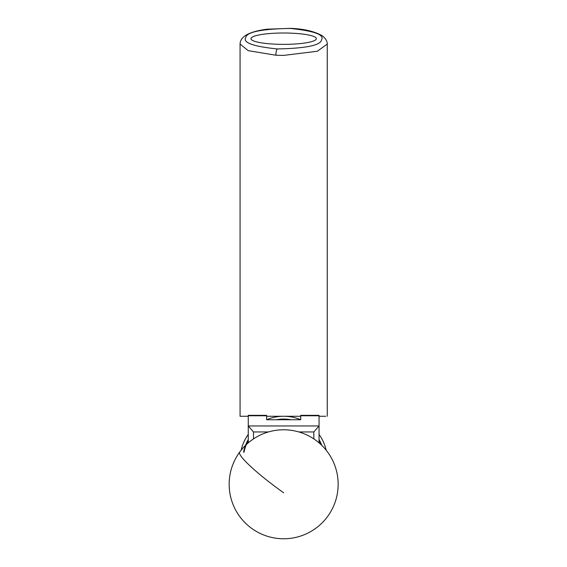 <?xml version="1.0" encoding="UTF-8"?>
<svg xmlns="http://www.w3.org/2000/svg" width="567" height="567" viewBox="0 0 567 567"><rect width="100%" height="100%" fill="white"/><g stroke="black" fill="none" stroke-linecap="round" stroke-linejoin="round"><path stroke-width="0.85" d="M248.261 442.848L248.261 415.342L266.61 415.342L266.61 419.743L300.701 419.743L300.701 415.342L319.051 415.342L319.051 442.848M268.453 431.948L253.492 431.948L248.261 425.966L319.051 425.966L313.82 431.948L298.859 431.948M253.492 431.948L253.492 438.893M313.82 438.893L313.82 431.948M290.056 28.428C261.33 28.995 246.56 32.05 245.731 37.578C242.697 42.667 253.222 46.451 277.32 48.946C306.017 48.358 320.773 45.303 321.581 39.789C324.636 34.715 314.125 30.93 290.056 28.428A5.45 1.417 92.7 0 1 290.311 28.35L267.121 29.201C258.028 30.363 251.146 32.262 246.475 34.899C242.279 37.401 240.139 40.448 240.068 44.049L248.197 50.654L275.895 55.226A5.45 1.403 -87.3 0 1 277.32 48.946M316.351 38.684A32.695 5.677 0 0 0 283.656 33.006A32.695 5.677 0 0 0 250.961 38.684A32.695 5.677 0 0 0 283.656 44.361A32.695 5.677 0 0 0 316.351 38.684M240.068 44.049L240.068 416.27L248.261 416.27M266.61 416.27L300.701 416.27M319.051 416.27L325.727 416.27M321.042 444.627A40.363 40.363 0 0 0 319.051 440.453M319.051 439.567A40.803 40.803 0 0 1 321.794 445.357M243.59 452.133A40.803 40.803 0 0 1 248.261 439.567M276.221 419.743A40.803 40.803 0 0 1 291.091 419.743M288.114 419.743A40.363 40.363 0 0 0 279.198 419.743M248.261 440.453A40.363 40.363 0 0 0 244.016 452.26M278.709 416.547L277.447 416.71A43.588 43.588 0 0 0 266.61 419.736A43.588 43.588 0 0 1 300.701 419.736A43.588 43.588 0 0 0 289.865 416.71M319.051 434.414A43.588 43.588 0 0 1 326.16 450.177A43.588 43.588 0 0 0 321.454 438.135A43.588 43.588 0 0 0 321.361 437.986A43.588 43.588 0 0 0 319.051 434.414A43.588 43.588 0 0 1 321.361 437.986M245.858 438.135A43.588 43.588 0 0 0 241.152 450.177A43.588 43.588 0 0 1 248.261 434.414A43.588 43.588 0 0 0 245.95 437.986A43.588 43.588 0 0 0 245.858 438.135A43.588 43.588 0 0 0 243.186 443.663L243.675 442.487M244.299 441.126L245.029 439.659M248.261 434.414A43.588 43.588 0 0 0 245.95 437.986L246.843 436.519M280.197 416.405L281.834 416.306M285.463 416.306L283.741 416.27A43.588 43.588 0 0 0 283.571 416.27M319.561 435.137L320.461 436.505M324.126 443.663A43.588 43.588 0 0 0 321.454 438.135L322.276 439.645M300.701 415.774L319.051 415.774M248.261 415.774L266.61 415.774M327.251 416.27L327.251 44.049L317.357 51.25L283.656 55.403L275.895 55.226M283.656 492.801A54.489 6.91 -143.9 0 1 239.465 452.785A54.489 6.91 -143.9 0 1 239.657 452.133A54.489 54.489 0 0 0 266.752 536.077A54.489 54.489 0 0 0 315.798 440.276A54.489 54.489 0 0 0 239.657 452.133M327.251 44.049C327.471 44.566 327.669 39.704 322.035 35.636C314.068 31.235 303.494 28.804 290.311 28.35"/></g></svg>
